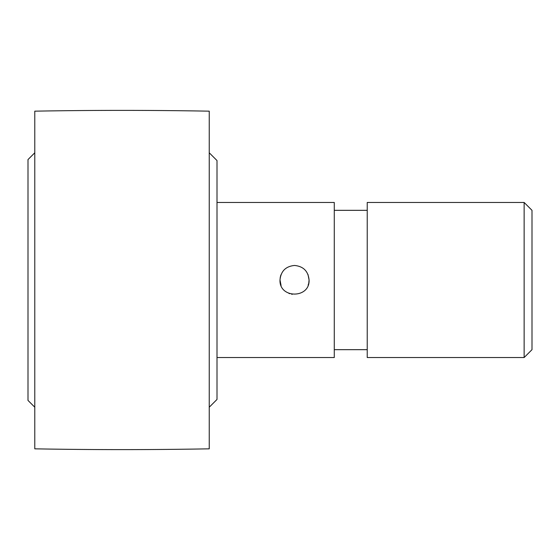 <?xml version="1.0" encoding="UTF-8"?>
<svg xmlns="http://www.w3.org/2000/svg" width="560" height="560" viewBox="0 0 560 560"><rect width="100%" height="100%" fill="white"/><g stroke="black" fill="none" stroke-linecap="round" stroke-linejoin="round"><path stroke-width="0.84" d="M524.132 280L524.132 357.539L532 349.671L532 210.329L524.132 202.461L524.132 280M524.132 202.461L367.234 202.461L367.234 357.539L524.132 357.539M217 202.461L334.278 202.461L334.278 357.539L217 357.539M308.798 282.828L309.078 280C309.974 298.753 279.104 298.753 280 280L281.064 285.467M288.946 293.419L289.59 293.671M291.704 294.259L292.187 294.35M308.119 285.187L308.644 283.528M280.28 277.172L280 280C280.861 271.173 285.712 266.322 294.539 265.461C303.366 266.322 308.217 271.173 309.078 280L308.014 274.533M280.959 274.813L280.434 276.472M209.244 152.789L217 160.545L217 399.455L209.244 407.211M209.244 280L209.244 448.833A4846.156 4846.156 0 0 1 34.783 448.833L34.783 111.167A4846.156 4846.156 0 0 1 209.244 111.167L209.244 280M34.783 152.789L28 159.572L28 400.428L34.783 407.211M334.278 349.671L367.234 349.671M334.278 210.329L367.234 210.329"/></g></svg>

